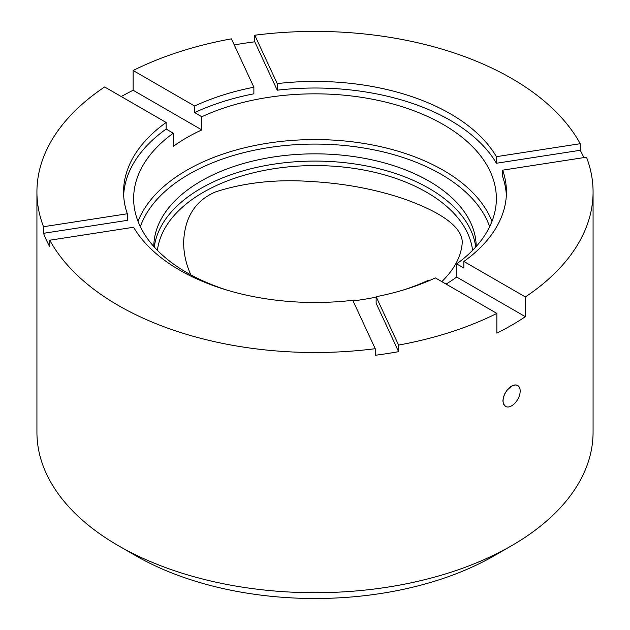 <?xml version="1.0" encoding="UTF-8"?>
<svg xmlns="http://www.w3.org/2000/svg" width="630" height="630" viewBox="0 0 630 630"><rect width="100%" height="100%" fill="white"/><g stroke="black" fill="none" stroke-linecap="round" stroke-linejoin="round"><path stroke-width="0.94" d="M277.231 83.609A191.425 110.518 180 0 1 496.409 156.673L580.214 143.703A278.074 160.548 180 0 0 511.631 78.435A278.074 160.548 180 0 0 254.772 35.225L277.231 83.609L277.231 90.192A191.425 110.518 180 0 1 496.409 163.249L580.214 150.286L580.214 143.703M118.369 545.69A278.074 160.548 0 0 0 511.631 545.69L494.534 555.566A253.898 146.585 180 0 1 135.466 555.566L118.369 545.69A278.074 160.548 0 0 1 36.926 432.172L36.926 191.961A278.074 160.548 180 0 0 43.525 226.729L127.331 213.767A191.425 110.518 180 0 1 123.574 191.961A191.425 110.518 180 0 1 166.139 122.472L166.139 129.055L173.305 133.19A181.353 104.706 0 0 0 133.647 198.544A181.353 104.706 0 0 0 186.763 272.577A181.353 104.706 0 0 0 227.863 290.367M36.926 191.961A278.074 160.548 180 0 1 104.643 86.964L166.139 122.472M502.669 170.155A191.425 110.518 180 0 1 506.425 191.961A191.425 110.518 180 0 1 463.861 261.45L525.357 296.958A278.074 160.548 180 0 0 593.074 191.961A278.074 160.548 180 0 0 586.475 157.193L502.669 170.155L502.669 176.739A191.425 110.518 180 0 1 506.347 195.253M496.865 313.409L435.362 277.901A191.425 110.518 180 0 1 376.126 296.698L398.585 345.082A278.074 160.548 180 0 0 496.865 313.409L496.865 333.152A278.074 160.548 0 0 0 525.357 316.701L525.357 296.958M194.638 106.021A191.425 110.518 180 0 1 253.874 87.224L253.874 93.807A191.425 110.518 180 0 0 194.638 112.597L194.638 106.021L133.135 70.513A278.074 160.548 180 0 1 231.415 38.84L253.874 87.224M441.803 281.626C454.537 269.168 461.365 256.032 462.286 242.211C461.711 223.343 431.526 208.703 403.468 198.726C375.078 189.181 344.508 183.456 311.74 181.55C276.901 179.054 244.96 182.456 215.932 191.756C191.221 202.025 184.724 222.894 183.692 240.92C183.424 252.394 185.811 263.71 190.851 274.861M153.799 246.511A161.201 93.067 180 0 1 315 153.846A161.201 93.067 180 0 1 476.201 246.511M446.056 284.075A181.353 104.706 0 0 0 456.695 277.058L456.695 263.891A181.353 104.706 0 0 0 496.353 198.544A181.353 104.706 0 0 0 393.616 104.186A181.353 104.706 0 0 0 201.805 116.739L201.805 129.898A181.353 104.706 0 0 0 173.305 146.349L173.305 133.19M353.052 300.912A181.353 104.706 0 0 0 376.126 297.116M402.137 290.367A181.353 104.706 0 0 0 428.195 280.342L428.935 280.775M375.228 348.697L352.768 300.305A191.425 110.518 180 0 1 133.591 227.249L49.786 240.219A278.074 160.548 180 0 0 375.228 348.697L375.228 355.273A278.074 160.548 0 0 0 398.585 351.666L398.585 345.082M583.876 157.595A278.074 160.548 0 0 0 580.214 150.286M43.525 226.729L43.525 233.313A278.074 160.548 0 0 0 49.786 246.795L49.786 240.219M133.135 70.513L133.135 90.255A278.074 160.548 0 0 0 121.243 96.547M254.772 35.225L254.772 41.808A278.074 160.548 0 0 0 234.242 44.919M511.631 545.69A278.074 160.548 0 0 0 593.074 432.172L593.074 191.961M517.624 385.473L515.261 384.922L511.631 386.103L506.977 390.277L504.787 393.695L503.37 397.373L502.897 400.893L503.425 403.869L505.583 406.445A12.088 6.977 -60 0 1 503.732 396.758A12.088 6.977 -60 0 1 511.631 386.103A12.088 6.977 -60 0 1 517.671 385.505A12.088 6.977 -60 0 1 519.529 395.191A12.088 6.977 -60 0 1 511.631 405.846A12.088 6.977 -60 0 1 505.583 406.445M201.805 129.898L133.135 90.255M201.805 116.739L194.638 112.597M463.861 261.45L463.861 268.034L456.695 263.891M525.357 316.701L456.695 277.058M277.231 90.192L254.772 41.808M376.126 296.698L376.126 303.274L398.585 351.666M43.525 233.313L127.331 220.35L127.331 213.767M123.653 195.253A191.425 110.518 180 0 1 166.139 129.055M496.409 156.673L496.409 163.249M489.66 226.721A178.132 102.84 0 0 0 315 144.073A178.132 102.84 0 0 0 140.34 226.721M138.025 221.414A181.353 104.706 180 0 1 315 139.577A181.353 104.706 180 0 1 491.975 221.414M472.587 250.362A157.98 91.208 0 0 0 315 165.58A157.98 91.208 0 0 0 157.413 250.362M154.271 247.031A161.201 93.067 180 0 1 315 161.083A161.201 93.067 180 0 1 475.729 247.031"/></g></svg>
